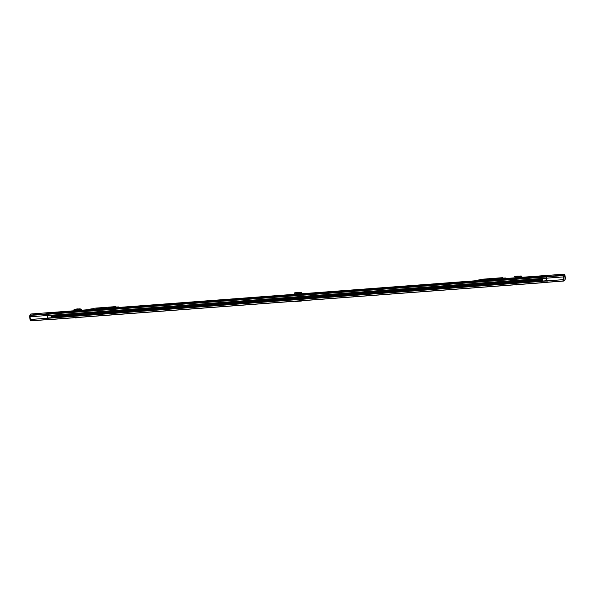 <?xml version="1.0" encoding="UTF-8"?>
<svg xmlns="http://www.w3.org/2000/svg" width="595" height="595" viewBox="0 0 595 595"><rect width="100%" height="100%" fill="white"/><g stroke="black" fill="none" stroke-linecap="round" stroke-linejoin="round"><path stroke-width="0.89" d="M110.551 307.942L110.968 308.002M97.208 309.036L96.74 309.065M97.55 309.006L96.397 309.095M111.228 307.853L96.338 309.095M96.316 308.969L111.31 307.979M114.961 307.466L115.638 306.611L111.719 307.295L111.8 306.886L111.146 306.946M111.436 307.303L112.239 306.886M110.276 307.37L111.8 306.886M109.54 307.087L110.655 306.975M109.145 307.474L109.949 307.057M108.394 307.176L108.855 307.117M108 307.555L109.487 307.072M107.249 307.258L108.357 307.146M107.212 307.236L106.527 307.288L107.212 307.236M105.702 307.727L106.527 307.288M106.051 307.355L106.505 307.317L106.051 307.355M104.556 307.816L105.382 307.377M104.921 307.437L104.266 307.459M115.638 306.611L115.794 307.013L115.653 306.603L112.291 306.864M96.524 308.418L96.888 308.002L93.489 308.262L92.552 309.14M97.677 308.329L98.034 307.92L97.379 307.972M104.921 307.407L102.37 307.994L102.608 307.585L100.072 308.165L100.31 307.756L98.926 308.247L99.179 307.831L98.532 307.89M99.967 308.158L100.31 307.756M101.105 308.054L102.608 307.585M103.411 307.898L103.79 307.526M98.807 308.225L96.509 308.403L97.32 308.009M115.006 307.57L110.082 308.069M115.08 307.541L111.235 307.89M92.545 309.288L96.323 309.006L92.53 309.251M103.761 307.526L103.121 307.548M100.362 307.771L101.477 307.66M99.64 307.808L100.332 307.749M92.441 309.378L89.875 309.579M118.784 307.422L118.755 306.975L118.554 307.437M118.531 307.258L116.791 306.938L115.073 307.474L118.487 307.221M115.437 307.042L118.71 306.946M92.902 308.723L92.403 308.76L92.79 308.909M111.481 307.913L115.125 307.682L111.562 307.868M97.796 308.894L109.934 308.084M109.837 307.994L97.766 308.976M201.422 303.978A0.394 0.372 -138.1 0 0 201.809 304.194L203.334 304.075A0.394 0.372 -138.1 0 0 203.52 304.015M479.57 280.438L477.012 280.647M505.914 278.482L505.884 278.043L505.683 278.497M505.661 278.319L503.928 277.999L502.202 278.534L505.616 278.289M502.574 278.103L505.839 278.006M502.202 278.534L498.662 279.01L502.254 278.743M484.68 280.074L483.475 280.163M477.324 280.133L480.031 279.791L477.294 280.171M484.925 279.955L497.063 279.144M496.966 279.055L484.903 280.037M392.596 289.691A0.394 0.372 -138.1 0 0 392.983 289.906L394.515 289.787A0.394 0.372 -138.1 0 0 394.701 289.72M282.9 299.069L535.493 280.208M295.544 301.211L301.472 300.765M295.529 301.442L301.286 301.1M294.822 294.265L295.09 293.112A6.902 1.621 -94.3 0 1 295.299 292.948M295.916 293.35L295.269 292.933A6.902 1.621 85.7 0 0 294.994 293.119L294.666 294.205M300.46 293.841L300.735 292.688A6.902 1.621 -94.3 0 1 301.077 292.495A6.902 1.621 -94.3 0 1 301.501 292.688L301.553 292.933M301.025 292.502A6.902 1.621 85.7 0 0 300.981 292.502A6.902 1.621 85.7 0 0 300.639 292.695L300.304 293.789M300.839 292.539L300.304 292.554M294.376 293L298.43 292.554M294.443 292.896L300.178 292.472M298.712 292.487L300.438 292.361L298.712 292.487M296.816 292.673L298.534 292.539M295.901 293.223L296.02 294.175M296.987 292.509L298.14 292.524M294.451 293L300.185 292.569M300.43 293.03L295.923 293.38M75.215 317.678L81.143 317.232M75.201 317.909L80.95 317.566M74.487 310.731L74.762 309.579A6.902 1.621 -94.3 0 1 74.97 309.422M75.587 309.817L74.94 309.407A6.902 1.621 85.7 0 0 74.665 309.586L74.33 310.679M80.035 310.3L80.399 309.155A6.902 1.621 -94.3 0 1 80.742 308.961A6.902 1.621 -94.3 0 1 81.165 309.155L81.232 309.422M80.697 308.969A6.902 1.621 85.7 0 0 80.645 308.969A6.902 1.621 85.7 0 0 80.303 309.162L79.975 310.255M80.504 309.006L79.975 309.028M74.048 309.467L78.094 309.021M74.115 309.37L79.849 308.939M78.384 308.954L80.109 308.827L78.384 308.954M74.754 309.229L77.811 308.991M75.572 309.69L75.691 310.642M76.658 308.983L77.804 308.894M74.122 309.467L79.856 309.036M80.013 309.497L75.587 309.846M515.88 284.737L521.8 284.298M515.865 284.968L521.614 284.633M515.039 277.731L515.426 276.638A6.902 1.621 -94.3 0 1 515.627 276.482M516.244 276.876L515.597 276.467A6.902 1.621 85.7 0 0 515.33 276.645L514.995 277.739M520.789 277.374L521.064 276.221A6.902 1.621 -94.3 0 1 521.406 276.028A6.902 1.621 -94.3 0 1 521.83 276.214L521.889 276.467M521.354 276.028A6.902 1.621 85.7 0 0 521.309 276.028A6.902 1.621 85.7 0 0 520.967 276.229L520.632 277.315M521.168 276.073L520.632 276.087M514.705 276.534L518.758 276.08M514.772 276.43L520.506 275.998M519.048 276.021L516.966 276.214M516.229 276.757L516.348 277.701M517.323 276.043L518.468 276.05M517.137 276.162L515.411 276.288M514.779 276.526L520.513 276.102M520.759 276.556L516.252 276.906M51.029 315.224L51.296 317.804L47.176 318.065L51.282 317.76L50.954 315.231L46.849 315.536A1.978 1.874 41.9 0 1 47.117 318.147L47.355 319.723M47.593 312.784L46.589 313.721A4.44 1.041 85.7 0 0 46.328 314.234L546.262 276.987M47.578 312.739L30.791 314.011L29.951 315.491A11.283 10.695 -138.1 0 0 29.876 316.785L29.75 316.778A11.424 10.829 -138.1 0 0 30.107 319.537L30.226 319.537A11.283 10.695 -138.1 0 0 30.628 320.787L47.146 319.612M46.477 313.87L30.055 315.097L30.791 314.011M547.303 275.425L47.317 312.918M535.864 280.818L60.244 316.369L60.526 315.685L535.478 280.171L535.998 279.866L535.411 279.025L535.887 278.981M46.462 314.353L46.618 315.566L546.567 278.177L546.366 276.861A4.217 0.989 85.7 0 0 546.344 276.913L546.255 276.868A4.44 1.041 -94.3 0 1 546.507 276.355L547.207 275.552L546.515 276.497L563.019 275.262L564.172 274.288A11.632 11.037 41.9 0 1 564.908 280.044L565.25 279.189L564.35 274.34A11.617 11.015 41.9 0 0 564.328 274.28L562.9 275.656A11.283 10.695 41.9 0 1 563.301 276.913L563.45 276.883A11.424 10.829 41.9 0 1 563.807 279.643L563.651 279.665A11.283 10.695 41.9 0 1 563.577 280.952L564.811 280.178M30.107 319.537L46.968 318.228L47.139 319.582M30.233 319.485L46.968 318.28L47.131 319.552L30.643 320.831M51.46 316.324L51.609 317.47L52.338 316.845L51.668 315.171M546.731 280.721L542.752 281.019L542.395 278.49L542.759 281.063L47.065 318.147L546.783 280.773L47.154 318.117M59.173 314.554L58.652 315.186A0.61 0.58 -138.1 0 0 58.652 315.186A0.64 0.602 -138.1 0 1 57.968 314.703L58.66 315.216L59.195 314.547M51.936 316.309L51.453 316.406M59.411 315.476L58.317 315.387M59.136 314.547L59.031 314.948A0.573 0.543 41.9 0 1 58.05 314.696A0.573 0.543 -138.1 0 0 59.143 314.614M58.221 314.681A0.446 0.424 -138.1 0 0 59.054 314.621M59.299 316.525L59.322 315.93L59.381 316.518L58.615 316.57L58.072 315.915L57.894 314.71M59.716 315.893L59.329 315.923L59.768 315.833L59.671 314.577L59.82 315.462L60.281 315.231L60.192 314.547L59.723 314.569M59.463 314.591L59.552 315.521L59.433 314.591A0.721 0.684 41.9 0 1 59.084 315.045M58.124 315.038L58.035 315.633M56.852 316.644L58.6 316.518L58.02 315.975L57.864 316.533L56.875 316.614L57.819 316.19M59.366 316.533L60.162 316.287L60.303 315.424L59.723 315.469M57.008 316.109L57.678 316.22M59.775 315.439L60.303 315.424M57.812 314.718L58.005 315.573M58.02 315.595L57.804 314.718M57.365 316.19L57.916 315.982M56.584 317.023L54.093 316.882L56.458 316.704L56.956 314.963L57.328 316.205M56.584 316.979L538.468 281.056L56.547 317.068L53.334 317.172L56.726 316.302M56.696 316.815L51.386 317.737M52.181 317.023L54.093 317.113M51.311 315.201L51.415 316.064L52.003 315.99L51.572 316.019M46.477 314.346L46.7 315.543A1.971 1.874 -138.1 0 1 47.05 318.213L546.872 280.855A1.971 1.874 41.9 0 1 546.522 278.185L542.424 278.49M46.968 318.28L47.131 319.552M30.65 314.101L29.921 315.179M46.336 314.212L29.891 315.253M30.59 320.794L30.457 320.72A11.476 10.881 -138.1 0 1 29.787 315.499L30.739 320.884L547.08 282.298L546.917 280.87L547.266 282.246M546.545 278.103L46.618 315.566A1.911 1.815 -138.1 0 1 46.953 318.236L30.159 319.485M51.475 317.752L542.699 280.981M51.594 317.514L51.475 316.436M52.345 316.867L51.899 315.157M56.77 316.235L56.458 316.704M56.458 315.96L56.376 315.276L56.317 315.923M52.204 315.603L55.915 315.499L52.286 316.034L55.915 315.499M56.265 315.811L55.871 315.856L56.235 315.633M55.96 315.886L52.286 316.034M57.722 315.848L57.068 316.042L57.075 314.933L57.7 315.915L57.492 314.8L56.644 314.948M55.863 315.997L52.286 316.265M55.811 315.618L52.241 315.886M60.363 316.205L60.281 315.231M56.8 316.741L56.867 316.198M60.333 315.767L60.407 314.517M56.562 317.061L54.167 317.142M57.864 316.533L57.99 315.997M52.159 317.046L53.312 317.18L51.891 317.284M57.574 314.733L57.76 316.168M563.807 279.643L546.872 280.855L546.53 278.177L563.391 276.928M60.497 315.268L535.426 279.732M542.677 280.795L51.646 317.499M542.685 280.877L51.52 317.589M547.497 275.388A1.577 0.394 86 0 0 547.407 275.359A1.577 0.394 86 0 0 547.318 275.403L564.172 274.169M535.411 279.025L535.448 279.888L535.998 279.843M546.515 276.497L546.574 278.125M542.647 280.565L542.082 280.245L542.29 278.497M537.196 279.204A0.64 0.602 41.9 0 1 536.735 279.479L536.043 278.906L536.735 279.457A0.61 0.58 41.9 0 1 536.735 279.457L537.188 279.159M536.14 278.958A0.573 0.543 -138.1 0 0 537.114 279.204A0.573 0.543 41.9 0 1 536.125 278.958M537.144 278.884A0.446 0.424 41.9 0 1 536.303 278.951M538.133 280.595L537.471 280.721L537.404 280.193L537.471 280.781L536.705 280.84L536.616 280.252L536.683 280.781L536.065 280.825L535.552 280.163M536.125 279.836L536.608 280.245L536.154 280.223L535.976 278.973M536.117 279.895L536.207 279.3M537.248 279.583L536.437 279.814M535.894 278.981L536.102 279.858M538.014 280.319L537.657 279.092L537.739 280.2L538.363 280.684L540.758 280.543L538.155 280.468M542.305 280.409L538.297 280.937L542.283 280.394M538.468 281.056L541.614 280.855L542.655 280.632L542.112 280.282L542.655 280.617M563.941 280.855L547.095 282.223M546.403 276.831L563.227 275.388M562.937 275.649L563.153 275.634A11.476 10.881 41.9 0 1 563.822 280.855L563.621 280.996M563.658 279.613L546.924 280.862L563.733 279.605M564.9 279.821L565.034 279.762A11.617 11.015 41.9 0 0 565.042 279.702L565.109 279.382M542.484 279.323L542.216 279.732M541.896 278.81L542.09 280.245L541.919 278.757M538.044 279.271L538.297 279.947M538.051 279.918L541.978 279.434M542.008 279.657L538.289 279.799L542 279.568M541.971 279.367L538.482 279.538L541.963 279.278M537.925 278.891L537.292 278.936A0.64 0.602 41.9 0 0 537.285 278.877M537.218 278.981L537.226 278.877A0.573 0.543 41.9 0 1 537.218 278.981L537.716 279.025M541.948 279.174L538.482 279.538M535.336 279.018L535.5 279.709M538.14 280.639L537.657 280.319M538.066 279.271L538.148 279.91M541.636 280.847L542.67 280.773M394.745 289.527A0.394 0.372 41.9 0 1 394.411 289.906L392.879 290.018A0.394 0.372 41.9 0 1 392.455 289.698M203.564 303.822A0.394 0.372 41.9 0 1 203.23 304.194L201.705 304.313A0.394 0.372 41.9 0 1 201.274 303.993M538.237 280.877L56.681 316.875M538.17 280.795L56.763 316.778M546.255 276.943L46.328 314.316L546.247 276.935M497.688 279.003L498.104 279.07M484.337 280.096L483.921 280.037M497.294 279.129L479.659 280.312L497.212 279.003M498.558 278.341L499.369 277.947L498.26 277.999L498.93 277.954L498.677 278.371L499.428 277.925M497.413 278.43L498.246 278.014M496.639 278.155L498.223 278.036M496.26 278.512L496.624 278.133L495.955 278.185L496.669 278.148M495.129 278.624L495.955 278.185M495.494 278.237L494.839 278.267M493.984 278.705L495.486 278.207M492.816 278.78L493.694 278.348M492.824 278.772L493.181 278.393L492.541 278.438M492.831 278.795L493.196 278.378L491.797 278.884L492.035 278.475L491.366 278.527L492.035 278.475M491.678 278.854L492.05 278.467M490.54 278.966L480.626 279.33L479.682 280.208M484.806 279.39L485.163 278.981L484.516 279.04M485.951 279.308L486.331 278.929M488.235 279.114L488.607 278.75M489.38 279.033L489.759 278.668M491.009 278.906L491.366 278.527L491.009 278.906M487.089 279.204L487.893 278.817M483.646 279.457L484.055 279.092M502.143 278.631L498.439 279.04M502.21 278.601L498.372 278.951M483.452 280.067L479.659 280.312M498.365 278.951L497.219 279.04M490.935 278.579L491.336 278.557M490.213 278.609L490.905 278.549M489.068 278.698L489.752 278.639M488.644 278.75L487.937 278.772M487.461 278.81L486.807 278.869M486.346 278.921L485.661 278.951M502.091 278.527L502.775 277.672L499.391 277.925M112.232 306.894L111.786 306.931M109.941 307.065L109.495 307.102M108.788 307.154L108.35 307.184M99.618 307.838L99.172 307.868L99.618 307.831M100.763 307.749L100.317 307.786M101.909 307.667L101.462 307.697M110.633 306.983L109.971 307.035M108.342 307.154L107.673 307.206M115.683 306.648L114.999 307.503M110.09 307.979L97.476 308.917L110.09 307.979M92.53 309.155L93.489 308.262M90.172 309.08L92.411 308.76L90.165 309.103M60.519 315.714L282.447 299.121M296.801 292.628L295.083 292.762M301.658 293.752L301.561 292.956L301.665 293.752M296.012 293.276L300.416 292.941M296.139 294.161L296.035 293.35M75.684 309.742L80.08 309.415M75.81 310.635L75.706 309.817M521.994 277.285L521.889 276.489L522.001 277.277M516.341 276.801L520.744 276.474M516.467 277.694L516.363 276.876M59.381 314.599A0.692 0.654 41.9 0 1 59.136 314.986M57.938 314.703A0.677 0.64 -138.1 0 0 59.247 314.606M29.951 315.439L46.321 314.272M46.618 315.558L29.817 316.815M51.542 316.019L51.43 315.194M52.323 316.897L51.765 317.403L52.323 316.89M52.174 315.387L52.36 316.823M57.492 314.8L56.51 315.03M56.912 316.198L56.718 315.112M52.3 316.124L55.781 315.714M57.589 315.938L57.075 316.034M57.224 316.012L57.603 315.982M57.618 315.893L57.499 314.941M60.4 315.201L60.311 314.524M56.904 316.562L57.715 316.503M51.854 317.321L53.327 317.209L51.862 317.313M60.192 316.421L535.924 280.862M60.482 315.134L535.411 279.635M535.485 280.186L60.526 315.685L535.478 280.156M536.735 280.855L535.522 280.275L535.879 280.728M537.166 279.308A0.721 0.684 -138.1 0 0 537.203 279.286A0.677 0.64 41.9 0 1 536.021 278.966M537.352 280.037L537.181 279.077A0.573 0.543 41.9 0 1 537.114 279.211L537.716 280.052M564.633 274.362A11.58 10.978 41.9 0 1 565.25 279.189M564.848 280.156L563.703 281.048L547.199 282.283M546.567 278.163L563.413 276.928M562.9 275.597L546.403 276.891M547.08 282.186L563.591 280.996M546.939 280.862A1.911 1.815 41.9 0 1 546.597 278.192L563.316 276.943M542.752 281.019L546.768 280.766L542.752 281.019M537.791 280.252L537.709 279.159M541.993 279.524L538.535 279.628M537.263 279.04L537.702 279.018M537.411 280.119L537.233 278.966M538.155 280.743L537.463 280.795L538.155 280.751M46.983 318.34L546.909 280.974M60.467 315.023L535.396 279.524M47.169 319.708L547.095 282.342M46.328 314.234L546.255 276.868M46.589 313.721L546.507 276.355M498.216 278.043L497.77 278.073M494.772 278.296L494.333 278.334M497.77 278.043L497.1 278.096M499.406 277.917L502.782 277.664L502.135 278.564M97.327 308.002L96.888 308.032M93.467 308.277L96.888 308.002M108.833 307.109L109.502 307.065M58.057 314.16C57.589 314.785 57.923 315.09 59.061 315.06L59.21 314.919M30.68 314.063L47.511 312.725M546.545 278.185L46.67 315.543M536.006 278.899L537.203 279.271M547.407 275.359L564.283 274.392M542.38 278.497L542.699 281.011M538.349 280.952L541.562 280.706M536.095 280.899L536.757 280.855M47.273 319.768L547.199 282.394M46.343 314.361L546.269 276.987M47.511 312.747L547.341 275.388M483.46 280.067L479.674 280.349M487.9 278.81L487.461 278.839M494.348 278.326L494.78 278.289M479.659 280.215L480.641 279.323L484.018 279.07"/></g></svg>
